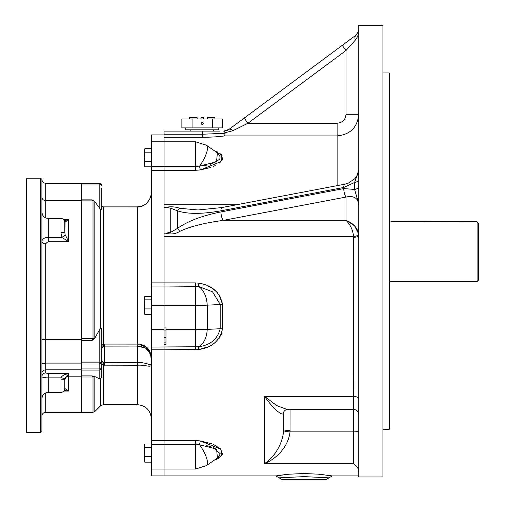 <?xml version="1.0" encoding="UTF-8"?>
<svg xmlns="http://www.w3.org/2000/svg" width="505" height="505" viewBox="0 0 505 505"><rect width="100%" height="100%" fill="white"/><g stroke="black" fill="none" stroke-linecap="round" stroke-linejoin="round"><path stroke-width="0.76" d="M478.361 223.109L477.092 221.777L478.361 223.109L478.361 280.25L477.092 281.525L477.092 221.777L390.952 221.575M392.656 221.727L394.38 221.777M477.092 281.525L389.292 281.525M144.878 444.015L144.405 445.126L144.878 444.015L151.147 444.015L151.147 462.157L144.878 462.157L144.405 460.396L144.878 462.157M151.147 456.596L144.878 456.596L144.405 460.396M151.147 447.525L144.878 447.525L144.405 450.391L144.878 456.596M144.405 445.126L144.878 447.525M144.405 458.357L144.405 453.724M144.405 450.391L144.405 446.414M101.713 185.808L99.169 183.264L81.355 183.264L81.355 412.307L81.355 375.872L91.942 375.872L94.82 376.522L94.82 411.562L100.596 405.793L100.596 378.845L101.713 376.238L101.713 330.661L100.596 327.972L100.596 209.442L101.713 209.367L101.568 209.733M81.355 376.168L68.629 376.168L68.629 391.072L64.81 388.497L64.81 379.558C65.006 377.525 66.275 376.395 68.629 376.168L68.629 373.624C64.413 374.331 61.888 375.739 61.048 377.854L60.991 379.167L64.81 379.312L68.629 373.624L48.272 373.624L45.721 372.961L45.721 369.824L81.355 369.824M81.355 363.114L45.721 363.114L45.721 369.824C43.348 370.07 42.073 371.169 41.909 373.126L41.909 363.575L45.721 363.114L45.721 339.442L81.355 339.442M48.272 241.478L45.721 243.637L45.721 339.442L45.721 243.637A3.819 2.209 180 0 1 41.909 241.434C42.231 238.916 44.352 237.552 48.272 237.344L48.272 241.478L68.629 241.478L65.101 234.554L64.81 232.25A3.819 0.454 180 0 1 60.991 232.704L60.991 218.469L48.272 218.469L48.272 237.344L61.572 237.344L68.629 241.478L68.629 219.77L64.381 220.521M81.355 200.662L45.721 200.662L45.721 217.933M41.934 180.02L41.909 179.565C42.073 181.787 43.348 183.044 45.721 183.328L81.355 183.328M48.272 218.469C44.402 218.091 42.281 215.97 41.909 212.106L41.909 225.785M41.909 197.158L42.186 198.471M43.001 199.608L43.563 200.043M44.219 183.018L43.55 182.652M42.489 181.56L42.25 181.125M42.218 240.121L42.01 240.664M64.621 221.102A3.819 3.118 141.3 0 1 65.101 222.282L64.81 232.25L64.81 222.282L68.629 219.77L68.629 241.478M41.909 339.549L41.909 363.575L41.909 339.549L45.721 339.442M42.975 363.259L43.55 363.202M44.238 363.152L44.932 363.127M41.909 414.706L41.909 398.742C42.281 394.878 44.402 392.757 48.272 392.379L48.272 377.854C44.497 377.809 42.376 377.412 41.909 376.648A3.819 3.686 180 0 1 45.721 372.961M64.381 390.321L68.629 391.072L63.87 391.072M64.81 379.312L64.81 388.497M41.909 197.152C42.098 199.248 43.373 200.422 45.721 200.662L45.721 183.264C43.405 183.037 42.136 181.768 41.909 179.445L40.634 178.177L40.634 432.671L26.639 432.671L26.639 178.177L40.634 178.177M41.909 241.434L41.909 236.599M41.909 427.337L41.909 428.644M41.909 373.126L41.909 431.396L41.909 373.126M41.909 363.575L41.909 179.445M41.909 397.934L41.909 395.762M65.101 388.56A3.819 3.118 38.7 0 1 64.621 389.746M48.272 373.624L48.272 377.854L61.048 377.854A3.819 0.537 6.9 0 1 64.836 378.832M65.101 234.554A3.819 1.723 156.1 0 1 61.572 237.344L60.991 232.704M315.764 479.75L292.307 479.75M190.783 131.092L190.783 129.823M218.779 127.91L218.779 129.823L185.695 129.823L185.695 127.91M192.058 119.003L181.876 119.003L181.876 127.91L222.598 127.91L222.598 119.003L192.058 119.003L192.058 127.91M203.193 123.46A0.953 0.953 0 0 1 201.76 124.287A0.953 0.953 0 0 1 201.76 122.633A0.953 0.953 0 0 1 203.193 123.46M212.416 127.91L212.416 119.003M189.514 119.003L189.514 117.734L197.146 117.734L197.146 119.003M203.509 119.003L203.509 117.734L200.965 117.734L200.965 119.003M214.96 119.003L214.96 117.734L207.328 117.734L207.328 119.003M164.062 134.242L202.24 134.242L202.24 131.092L164.062 131.092L164.062 141.804L164.062 134.911L151.336 134.911L151.336 166.473L164.062 166.473L164.062 141.804L164.062 170.311L164.062 166.473L195.542 166.473L199.589 166.095A3.819 0.795 -99.3 0 0 200.498 169.907L195.542 170.311L164.062 170.311L164.062 282.901L164.062 170.311L151.336 170.311L151.336 166.473M222.566 328.648A3.819 0.518 -179.1 0 0 220.186 328.723L207.214 329.405A20.358 12.688 -93 0 1 198.282 346.752C210.219 345.294 217.522 339.284 220.186 328.723L220.186 304.477L212.51 291.795L198.282 286.341L164.062 286.032L164.062 282.901L164.062 305.424L164.062 286.032L151.336 286.032L151.336 282.901L195.542 282.901L198.983 283.255C212.012 285.18 219.871 292.243 222.566 304.446L222.566 328.648C219.883 340.679 212.018 347.617 198.983 349.466L164.062 349.807L164.062 305.424L164.062 327.013L165.975 327.013L165.975 344.644L164.062 344.644L164.062 440.537L164.062 349.807L151.336 349.807L151.336 347.049L198.282 346.752L198.983 349.466M151.336 444.368L151.336 469.038L164.062 469.038L164.062 475.931L164.062 469.038L195.542 469.038L206.343 465.66L217.421 457.978L216.582 449.071L199.589 444.753L195.542 444.368L164.062 444.368L164.062 440.537L164.062 469.038L164.062 444.368L151.336 444.368L151.336 440.537L195.542 440.537L200.498 440.934L220.919 449.242L221.834 455.598L214.259 460.175L217.339 458.969M151.336 170.311L151.336 282.901M151.336 285.129L151.336 347.049M101.713 361.378L101.713 364.174L103.291 365.159L103.291 404.675L137.341 404.675L137.341 365.248C146.084 364.522 152.156 368.795 151.336 363.512L151.336 418.67L151.336 363.512C152.156 366.832 146.084 361.908 137.341 362.596L137.341 346.07L145.674 348.166L150.559 353.936L151.336 360.57L151.336 349.807L151.336 440.537M151.336 469.038L151.336 475.931L275.793 475.931L288.784 474.22L303.638 473.532L318.964 474.189L332.277 475.931L317.26 474.05M151.147 298.045L151.336 192.184C152.156 197.083 146.09 207.58 137.341 206.924L103.291 206.911A3.819 0.846 -88.4 0 1 103.399 206.886L103.399 206.886A3.819 0.846 -88.4 0 1 103.506 206.917M151.336 360.57C151.456 350.022 146.785 344.53 137.341 344.094L137.36 344.094M138.881 344.164L147.365 347.901L151.178 356.423M149.625 351.953L150.559 353.936L151.336 359.737M151.336 363.512L151.336 363.972L151.336 363.512M149.6 351.916L148.786 350.767M147.643 349.586L146.141 348.45M144.247 347.446L143.42 347.112M141.76 346.607L140.371 346.316M139.98 346.26L138.042 346.083M137.341 206.924L137.341 344.094L104.257 344.094L103.291 344.202L101.713 345.685M103.872 362.533A3.819 0.511 -79.6 0 1 103.291 365.159L137.341 365.248L137.341 362.596L103.872 362.533C102.18 362.546 101.461 360.595 101.713 356.681M101.208 328.168L101.379 328.484M101.688 329.973L101.713 330.661M102.281 206.652L103.399 206.886L101.713 206.362L103.291 206.911L103.291 344.202A3.819 0.335 78.1 0 0 103.872 346.127L137.341 346.07L137.341 344.094M101.713 366.819L101.713 351.796C101.461 348.469 102.18 346.581 103.872 346.127M101.669 376.894L101.549 377.488M101.713 209.367L101.713 188.352M101.713 345.71L101.713 348.172M99.169 207.593L94.82 201.621L94.82 338.129L91.942 340.54L81.355 340.54L81.355 184.041L99.169 184.041L99.169 183.296A2.544 2.544 0 0 1 101.713 185.84A2.544 1.799 180 0 0 99.169 184.041L99.169 207.593L100.596 209.442M94.82 338.129L100.596 327.972M99.169 329.973L99.169 368.953A2.544 1.326 0 0 0 101.713 367.627A2.544 2.456 180 0 1 99.169 370.083L99.169 378.706L100.596 378.845M99.169 378.706L94.82 376.522A2.544 1.704 180 0 1 93.021 377.001L93.021 412.307L94.82 411.562M81.355 199.854L91.942 199.854L94.82 201.621M81.355 340.54L81.355 362.135L99.169 362.135A2.544 0.656 -0 0 1 101.713 362.798L99.169 364.017L81.355 364.017L81.355 368.953L99.169 368.953L99.169 370.083L81.355 370.083L81.355 375.872M91.942 199.854L93.021 200.889L93.021 338.375L91.942 340.54M91.942 375.872L93.021 377.001L81.355 377.001M144.878 296.353L144.405 297.458L144.878 296.353L151.147 296.353L151.147 314.495L144.878 314.495L144.405 312.734L144.878 314.495M151.147 308.927L144.878 308.927L144.405 312.734M151.147 299.856L144.878 299.856L144.405 302.729L144.878 308.927M144.405 297.458L144.878 299.856M144.405 310.689L144.405 306.055M144.405 302.729L144.405 298.745M144.878 148.685L144.405 149.796L144.878 148.685L151.147 148.685L151.147 166.827L144.878 166.827L144.405 165.066L144.878 166.827M151.147 161.259L144.878 161.259L144.405 165.066M151.147 152.188L144.878 152.188L144.405 155.06L144.878 161.259M144.405 149.796L144.878 152.188M144.405 163.02L144.405 158.387M144.405 155.06L144.405 151.077M285.805 474.517L275.793 475.931L279.095 477.844L304.067 476.613L328.976 477.844L332.277 475.931L358.752 475.931M358.752 470.704L358.752 476.979L382.929 476.979L382.929 25.25L358.752 25.25L358.752 470.704L357.54 467.409L353.664 463.59L264.588 463.59C272.75 458.559 282.497 445.669 283.665 430.38L283.665 413.128C282.484 416.833 272.757 408.236 264.588 396.412L276.797 405.616L287.017 409.467C286.398 409.113 283.147 411.562 283.684 412.736L283.684 412.736A6.363 5.89 -175 0 0 283.665 413.128M265.024 396.797L264.588 396.412L353.664 396.412L353.62 236.555L164.062 236.555M218.198 458.54L222.528 454.121L220.552 448.857L213.609 444.514M211.904 443.838L200.498 440.934A3.819 0.795 99.3 0 0 199.589 444.753A20.358 6.357 -124.7 0 1 206.343 465.66M199.204 349.422L207.157 347.08M212.75 344.221L214.568 342.952M218.968 338.615L220.199 336.803M221.171 334.916L221.878 333.01M165.975 329.67L195.542 329.67L195.542 282.901L198.983 283.255L198.282 286.341A20.358 12.688 87 0 1 207.214 305.153L222.566 304.446L218.968 294.339M217.712 292.818L212.744 288.62M211.008 287.566L207.151 285.697M355.646 465.465L356.454 466.248M283.665 430.38A6.363 1.307 -178.1 0 0 290.022 431.876C288.084 448.225 275.017 459.386 264.588 463.59L264.588 396.412M358.645 469.158L358.613 468.286M277.889 448.863L276.734 450.801M275.206 453.099L273.88 454.904M272.41 456.703L267.789 461.28M267.738 461.317L264.588 463.59M206.646 445.681L210.389 446.559M213.179 447.468L220.281 453.799M220.281 453.825L218.236 457.366M164.062 233.203L165.918 233.203C170.968 234.617 175.589 234.011 179.78 231.385C189.817 226.593 204.291 222.932 223.204 220.395L346.026 220.395C350.287 224.447 352.812 229.832 353.62 236.555A5.088 2.045 -6.7 0 0 358.676 234.023L354.579 225.823M353.664 237.293A5.088 2.033 180 0 0 358.752 235.261L358.676 234.023C357.338 227.622 353.121 223.077 346.026 220.395L346.026 197.057C353.752 195.504 357.995 197.973 358.752 204.449L358.752 203.995M328.976 477.844L325.668 479.75L282.402 479.75L279.095 477.844M353.664 463.59L353.664 431.876L290.022 431.876L290.04 409.467M358.752 412.825L358.752 412.112M354.523 225.76L346.575 220.571M165.918 207.271L170.74 208.23L177.52 210.838A6.363 3.333 -69.4 0 1 179.78 208.294C175.589 206.76 170.968 206.419 165.918 207.271L164.062 207.271M358.752 186.484A6.363 3.181 -0 0 1 354.649 189.457L343.766 188.573A6.363 1.957 -100.8 0 0 346.026 197.057L223.204 220.395A6.363 1.957 -100.8 0 1 220.944 211.917C202.032 215.711 187.557 221.209 177.52 228.393L170.74 232.25L165.918 233.203M179.78 231.385L177.52 228.393L177.52 210.838C187.557 214.208 202.032 214.202 220.944 210.812A6.363 1.957 -100.8 0 1 222.017 207.536L198.099 209.979L179.78 208.294M337.119 185.663L337.119 135.902L224.7 135.902C218.741 136.748 211.254 137.221 202.24 137.328L164.062 137.328M214.259 150.673L221.834 155.243L220.919 161.606L200.498 169.907L210.497 167.508M202.24 131.092L220.016 131.092M213.647 166.309L215.263 165.571M219.277 163.115L220.552 161.991M221.442 160.975L222.08 159.971M222.282 159.548L222.661 157.756M222.269 156.007L222.08 155.635M221.43 154.726L220.546 153.855M217.289 151.847L215.263 151.02M283.677 412.819A6.363 6.035 0 0 0 283.677 412.945L283.677 429.585A6.363 0.896 180 0 0 290.04 430.481M357.774 198.105L358.171 199.652M358.26 200.03L358.563 201.766M342.232 45.368L346.026 50.481L355.324 40.129C357.654 37.218 358.796 33.81 358.752 29.915L358.619 31.215L356.183 35.022L229.068 129.337L223.759 131.092L225.249 130.972M224.7 135.902L225.154 132.676L232.862 130.719L247.955 123.252L337.119 123.252L337.119 135.902C350.287 134.595 357.496 127.393 358.752 114.294L346.026 114.294L346.026 50.481L247.955 123.252L244.161 118.145M358.752 204.449L354.649 189.457L354.649 182.45L358.752 170.286L357.792 174.421L354.901 178.669L348.235 183.189L344.839 184.192A6.363 1.957 79.2 0 0 343.766 187.469L354.649 182.45A6.363 3.181 0 0 0 358.752 179.477M222.017 207.536L344.839 184.192M206.646 165.16L199.589 166.095L216.544 161.796L217.384 152.838M202.24 137.328L202.24 134.242L225.167 133.269L225.154 132.676L223.652 131.092M215.963 133.888L215.37 133.913M226.631 130.618L227.824 130.113M218.217 153.463L220.281 157.023M219.965 158.45L219.593 159.125M219.303 159.529L210.364 164.295M356.183 35.022A6.363 4.147 53.4 0 0 355.324 40.129M337.119 123.252C342.541 122.709 345.508 119.723 346.026 114.294M382.929 72.966L389.292 72.966L389.292 429.256L382.929 429.256M229.068 129.337A6.363 2.519 53.4 0 1 232.862 130.719M45.721 392.909L45.721 412.307L45.721 392.909M63.87 219.77L68.629 219.77M48.272 392.379L60.991 392.379L60.991 379.167M151.336 305.424L195.542 305.424A18.691 1.225 -0 0 0 207.214 305.153A185.783 115.809 87 0 1 207.214 329.405A18.691 1.225 180 0 1 195.542 329.67L195.542 349.807M151.336 329.67L164.062 329.67M104.257 365.248L104.257 344.094M94.807 201.602A2.544 2.487 180 0 0 93.021 200.889L81.355 200.889M81.355 338.375L93.021 338.375A2.544 0.783 -0 0 0 94.807 338.148M358.752 399.133A5.088 2.714 -0 0 0 353.664 396.412L353.664 431.876A5.088 1.048 180 0 0 358.752 430.828M195.542 469.038L195.542 440.537M165.975 342.081L164.062 342.081M164.062 337.353L165.975 337.353M165.975 330.011L164.062 330.011M170.74 208.23L170.74 232.25M164.062 204.765L236.58 204.765M151.336 141.804L195.542 141.804L195.542 170.311M199.589 166.095A20.358 6.357 -55.3 0 0 206.343 145.188L217.421 152.863M343.766 188.573L220.944 211.917M220.944 210.812L343.766 187.469M93.021 412.307L45.721 412.307C43.405 412.534 42.136 413.81 41.909 416.126M99.169 183.264L45.721 183.264M40.634 432.671L41.909 431.396M60.991 392.379C63.314 392.151 64.583 390.876 64.81 388.56M60.991 218.469C63.314 218.69 64.583 219.965 64.81 222.282M213.691 131.092L213.691 129.823M144.405 444.987L144.619 444.514M144.405 461.185L144.619 461.665M151.336 363.953L151.336 363.638M137.341 404.675C145.793 405.49 150.458 410.117 151.336 418.563L151.336 418.67M137.341 206.892C142.896 206.034 146.21 204.582 147.283 202.537C149.695 199.778 151.039 196.596 151.317 192.992C151.039 196.596 149.695 199.778 147.283 202.537C146.21 204.582 142.896 206.034 137.341 206.892L103.399 206.886M100.596 405.793L103.291 404.675M358.752 414.561C358.449 411.468 356.751 409.77 353.664 409.467L287.017 409.467M195.542 141.804L206.343 145.188M358.651 31.051L358.752 29.915"/></g></svg>
